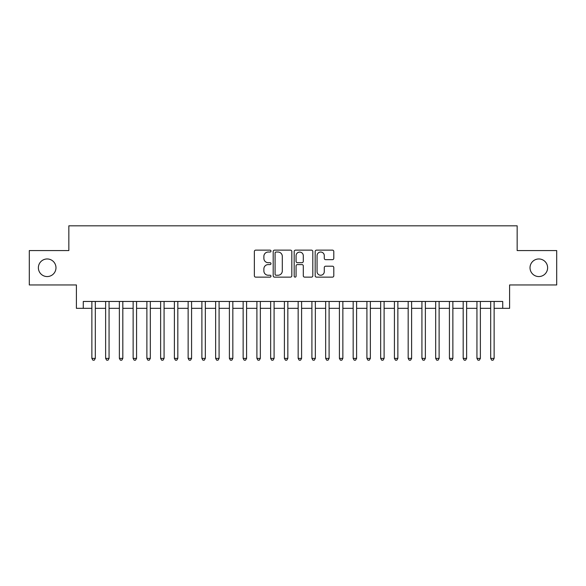 <?xml version="1.0" encoding="UTF-8"?>
<svg xmlns="http://www.w3.org/2000/svg" width="586" height="586" viewBox="0 0 586 586"><rect width="100%" height="100%" fill="white"/><g stroke="black" fill="none" stroke-linecap="round" stroke-linejoin="round"><path stroke-width="0.88" d="M270.996 251.086A0.945 0.945 0 0 0 270.051 250.141L255.708 250.141A1.348 1.348 0 0 0 254.361 251.489L254.361 275.786A1.348 1.348 0 0 0 255.708 277.134L270.051 277.134A0.945 0.945 0 0 0 270.996 276.189A0.945 0.945 0 0 0 270.051 275.244L268.198 275.244A4.322 4.322 0 0 1 263.876 270.93L263.876 268.901A4.322 4.322 0 0 1 268.198 264.586L270.051 264.586A0.945 0.945 0 0 0 270.996 263.641A0.945 0.945 0 0 0 270.051 262.696L268.198 262.696A4.322 4.322 0 0 1 263.876 258.375L263.876 256.353A4.322 4.322 0 0 1 268.198 252.031L270.051 252.031A0.945 0.945 0 0 0 270.996 251.086M530.022 267.765A8.805 8.805 0 0 0 538.82 276.563A8.805 8.805 0 0 0 547.624 267.765A8.805 8.805 0 0 0 538.82 258.961A8.805 8.805 0 0 0 530.022 267.765M38.376 267.765A8.805 8.805 0 0 0 47.18 276.563A8.805 8.805 0 0 0 55.978 267.765A8.805 8.805 0 0 0 47.18 258.961A8.805 8.805 0 0 0 38.376 267.765M332.452 259.657A1.348 1.348 0 0 0 333.8 258.309L333.8 251.489A1.348 1.348 0 0 0 332.452 250.141L316.521 250.141A1.348 1.348 0 0 0 315.173 251.489L315.173 275.786A1.348 1.348 0 0 0 316.521 277.134L332.452 277.134A1.348 1.348 0 0 0 333.8 275.786L333.8 267.553A1.348 1.348 0 0 0 332.452 266.205L325.633 266.205A1.348 1.348 0 0 0 324.285 267.553L324.285 271.64A3.611 3.611 0 0 1 320.674 275.244A3.611 3.611 0 0 1 317.063 271.64L317.063 255.643A3.611 3.611 0 0 1 320.674 252.031A3.611 3.611 0 0 1 324.285 255.643L324.285 258.309A1.348 1.348 0 0 0 325.633 259.657L332.452 259.657M83.278 308.331L83.278 301.46L502.722 301.46L502.722 308.331L509.6 308.331L509.6 284.957L556.7 284.957L556.7 250.574L517.16 250.574L517.16 225.822L68.84 225.822L68.84 250.574L29.3 250.574L29.3 284.957L76.4 284.957L76.4 308.331L91.87 308.331M291.821 251.489A1.348 1.348 0 0 0 290.466 250.141L274.541 250.141A1.348 1.348 0 0 0 273.193 251.489L273.193 275.786A1.348 1.348 0 0 0 274.541 277.134L290.466 277.134A1.348 1.348 0 0 0 291.821 275.786L291.821 251.489M295.534 250.141L311.459 250.141A1.348 1.348 0 0 1 312.807 251.489L312.807 275.786A1.348 1.348 0 0 1 311.459 277.134L304.639 277.134A1.348 1.348 0 0 1 303.292 275.786L303.292 265.934A1.348 1.348 0 0 0 301.944 264.586L297.424 264.586A1.348 1.348 0 0 0 296.069 265.934L296.069 276.189A0.945 0.945 0 0 1 295.124 277.134A0.945 0.945 0 0 1 294.179 276.189L294.179 251.489A1.348 1.348 0 0 1 295.534 250.141M95.313 308.331L105.626 308.331M109.062 308.331L119.376 308.331M122.818 308.331L133.132 308.331M136.567 308.331L146.881 308.331M150.324 308.331L160.637 308.331M164.073 308.331L174.386 308.331M177.822 308.331L188.135 308.331M191.578 308.331L201.892 308.331M205.327 308.331L215.641 308.331M219.083 308.331L229.397 308.331M232.832 308.331L243.146 308.331M246.589 308.331L256.902 308.331M260.338 308.331L270.651 308.331M274.094 308.331L284.408 308.331M287.843 308.331L298.157 308.331M301.592 308.331L311.906 308.331M315.349 308.331L325.662 308.331M329.098 308.331L339.411 308.331M342.854 308.331L353.168 308.331M356.603 308.331L366.917 308.331M370.359 308.331L380.673 308.331M384.108 308.331L394.422 308.331M397.865 308.331L408.178 308.331M411.614 308.331L421.927 308.331M425.363 308.331L435.676 308.331M439.119 308.331L449.433 308.331M452.868 308.331L463.182 308.331M466.624 308.331L476.938 308.331M480.373 308.331L490.687 308.331M494.13 308.331L502.722 308.331M276.028 252.031A0.945 0.945 0 0 0 275.083 252.976L275.083 274.299A0.945 0.945 0 0 0 276.028 275.244L277.984 275.244A4.322 4.322 0 0 0 282.305 270.93L282.305 256.353A4.322 4.322 0 0 0 277.984 252.031L276.028 252.031M303.292 255.708A3.611 3.611 0 0 0 299.68 252.097A3.611 3.611 0 0 0 296.069 255.708L296.069 261.341A1.348 1.348 0 0 0 297.424 262.696L301.944 262.696A1.348 1.348 0 0 0 303.292 261.341L303.292 255.708M95.313 301.46L95.313 358.39L91.87 358.39L91.87 301.46M95.313 358.39L94.28 360.178L92.903 360.178L91.87 358.39M109.062 301.46L109.062 358.39L105.626 358.39L105.626 301.46M109.062 358.39L108.029 360.178L106.659 360.178L105.626 358.39M122.818 301.46L122.818 358.39L119.376 358.39L119.376 301.46M122.818 358.39L121.785 360.178L120.408 360.178L119.376 358.39M136.567 301.46L136.567 358.39L133.132 358.39L133.132 301.46M136.567 358.39L135.534 360.178L134.165 360.178L133.132 358.39M150.324 301.46L150.324 358.39L146.881 358.39L146.881 301.46M150.324 358.39L149.291 360.178L147.914 360.178L146.881 358.39M164.073 301.46L164.073 358.39L160.637 358.39L160.637 301.46M164.073 358.39L163.04 360.178L161.663 360.178L160.637 358.39M177.822 301.46L177.822 358.39L174.386 358.39L174.386 301.46M177.822 358.39L176.796 360.178L175.419 360.178L174.386 358.39M191.578 301.46L191.578 358.39L188.135 358.39L188.135 301.46M191.578 358.39L190.545 360.178L189.168 360.178L188.135 358.39M205.327 301.46L205.327 358.39L201.892 358.39L201.892 301.46M205.327 358.39L204.294 360.178L202.924 360.178L201.892 358.39M219.083 301.46L219.083 358.39L215.641 358.39L215.641 301.46M219.083 358.39L218.051 360.178L216.674 360.178L215.641 358.39M232.832 301.46L232.832 358.39L229.397 358.39L229.397 301.46M232.832 358.39L231.8 360.178L230.43 360.178L229.397 358.39M246.589 301.46L246.589 358.39L243.146 358.39L243.146 301.46M246.589 358.39L245.556 360.178L244.179 360.178L243.146 358.39M260.338 301.46L260.338 358.39L256.902 358.39L256.902 301.46M260.338 358.39L259.305 360.178L257.935 360.178L256.902 358.39M274.094 301.46L274.094 358.39L270.651 358.39L270.651 301.46M274.094 358.39L273.061 360.178L271.684 360.178L270.651 358.39M287.843 301.46L287.843 358.39L284.408 358.39L284.408 301.46M287.843 358.39L286.81 360.178L285.433 360.178L284.408 358.39M301.592 301.46L301.592 358.39L298.157 358.39L298.157 301.46M301.592 358.39L300.567 360.178L299.19 360.178L298.157 358.39M315.349 301.46L315.349 358.39L311.906 358.39L311.906 301.46M315.349 358.39L314.316 360.178L312.939 360.178L311.906 358.39M329.098 301.46L329.098 358.39L325.662 358.39L325.662 301.46M329.098 358.39L328.065 360.178L326.695 360.178L325.662 358.39M342.854 301.46L342.854 358.39L339.411 358.39L339.411 301.46M342.854 358.39L341.821 360.178L340.444 360.178L339.411 358.39M356.603 301.46L356.603 358.39L353.168 358.39L353.168 301.46M356.603 358.39L355.57 360.178L354.2 360.178L353.168 358.39M370.359 301.46L370.359 358.39L366.917 358.39L366.917 301.46M370.359 358.39L369.327 360.178L367.949 360.178L366.917 358.39M384.108 301.46L384.108 358.39L380.673 358.39L380.673 301.46M384.108 358.39L383.076 360.178L381.706 360.178L380.673 358.39M397.865 301.46L397.865 358.39L394.422 358.39L394.422 301.46M397.865 358.39L396.832 360.178L395.455 360.178L394.422 358.39M411.614 301.46L411.614 358.39L408.178 358.39L408.178 301.46M411.614 358.39L410.581 360.178L409.204 360.178L408.178 358.39M425.363 301.46L425.363 358.39L421.927 358.39L421.927 301.46M425.363 358.39L424.337 360.178L422.96 360.178L421.927 358.39M439.119 301.46L439.119 358.39L435.676 358.39L435.676 301.46M439.119 358.39L438.086 360.178L436.709 360.178L435.676 358.39M452.868 301.46L452.868 358.39L449.433 358.39L449.433 301.46M452.868 358.39L451.835 360.178L450.466 360.178L449.433 358.39M466.624 301.46L466.624 358.39L463.182 358.39L463.182 301.46M466.624 358.39L465.592 360.178L464.215 360.178L463.182 358.39M480.373 301.46L480.373 358.39L476.938 358.39L476.938 301.46M480.373 358.39L479.341 360.178L477.971 360.178L476.938 358.39M494.13 301.46L494.13 358.39L490.687 358.39L490.687 301.46M494.13 358.39L493.097 360.178L491.72 360.178L490.687 358.39"/></g></svg>
